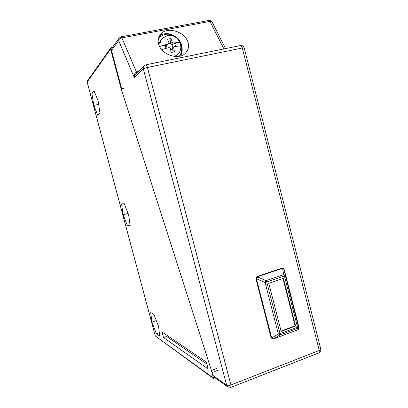 <?xml version="1.0" encoding="UTF-8"?>
<svg xmlns="http://www.w3.org/2000/svg" width="408" height="408" viewBox="0 0 408 408"><rect width="100%" height="100%" fill="white"/><g stroke="black" fill="none" stroke-linecap="round" stroke-linejoin="round"><path stroke-width="0.61" d="M112.552 47.211L110.772 47.925L110.573 49.123L121.166 88.811L211.415 370.479L216.796 368.444M219.137 369.816L212.012 372.519L211.415 370.479M212.012 372.519L213.481 378.068L214.016 378.874L215.317 379.032L216.281 378.66M128.617 214.705L124.251 203.689L121.579 203.944L123.16 214.771L127.378 225.548L130.162 225.736L128.617 214.705M98.099 100.776L93.978 90.724L91.897 93.279L93.814 105.422L97.803 115.296L100.001 113.205L98.099 100.776M206.336 362.044L208.177 369L163.531 337.554L162.053 332.02L206.336 362.044M158.554 326.451L153.954 314.507L150.715 312.548L151.965 322.111L156.402 333.759L159.752 336.141L158.554 326.451M156.402 333.759L159.329 332.739M151.965 322.111L156.31 320.627M127.378 225.548L130.03 224.793M123.16 214.771L128.097 213.394M93.814 105.422L98.644 104.361M91.897 93.279L94.773 92.667M110.573 49.123L87.154 82.023L155.183 335.514M110.772 47.925L87.312 81.059L87.174 82.1M206.876 364.089L166.612 336.473L163.531 337.554M167.071 335.422L166.612 336.473M121.523 88.082L111.532 50.47L111.935 48.073L119.095 38.061L118.672 40.601L111.532 50.47M213.267 375.651L226.654 385.269C227.588 385.733 229.01 385.637 230.928 384.974L147.441 67.468L242.311 48.001L319.291 350.472L230.928 384.974L230.821 387.406M214.353 377.267L227.802 386.978L226.654 385.269L143.356 68.937C144.049 68.411 145.411 67.922 147.441 67.468C146.967 65.805 146.467 64.913 145.936 64.796L144.172 65.719L135.9 73.879L135.109 74.919L134.349 77.678L134.39 74.195L135.109 74.919M145.824 64.821L240.536 45.533C241.266 45.599 241.857 46.42 242.311 48.001L244.178 47.884L320.836 349.284L319.291 350.472L319.102 352.823C320.484 352.073 321.06 350.895 320.836 349.284L320.77 349.019M136.95 72.843L136.369 71.844L134.39 74.195M223.91 48.919L210.018 21.4L121.885 37.883C120.044 38.357 118.973 39.26 118.672 40.601L134.349 77.678L143.356 68.937L144.172 65.719M138.378 71.431L136.369 71.844L121.885 37.883L120.977 36.842M159.446 35.97C166.969 30.238 179.5 35.761 181.698 45.589C182.6 49.246 182.269 52.673 180.703 55.87M187.313 40.545C189.577 45.405 188.822 49.745 185.048 53.565C179.061 59.956 162.858 55.141 159.329 46.002C157.406 41.723 157.896 37.765 160.798 34.129C166.5 26.678 183.223 31.028 187.313 40.545M225.512 48.593L211.971 21.838C211.247 20.767 210.263 20.298 209.008 20.431L210.018 21.4L211.971 21.838L212.191 22.277M119.095 38.061L121.079 36.822L208.855 20.461M244.208 48.011L244.178 47.884C243.545 46.165 242.332 45.38 240.536 45.533L240.368 45.569M318.837 352.925L230.999 387.335L227.802 386.978M298.743 327.14L298.549 328.761M272.62 338.921L271.09 337.426L256.046 279.2L256.362 277.537L257.448 276.42L281.627 268.28L283.137 268.387M281.627 268.28L257.387 276.41C256.234 276.935 255.77 277.858 255.984 279.184L271.024 337.401L272.131 338.752L273.819 338.798L272.177 338.762L271.575 337.508L256.515 279.22L256.362 277.537L257.805 276.665L282.076 268.525L283.336 268.479L284.31 269.861L299.135 327.94M282.076 268.525L281.699 268.296L283.203 268.403L284.162 269.408L282.596 268.591L283.708 274.64L285.355 275.65L265.088 282.515L266.031 280.638L266.791 282.163L280.051 333.642L297.534 327.134L298.375 326.507L285.355 275.619L284.162 269.408L285.299 275.466L298.37 326.548L298.054 327.93L297.463 328.384L297.534 327.134L284.483 276.14L283.708 274.64L266.031 280.638L257.632 276.966L256.693 278.827L265.088 282.515L278.343 333.958L280.051 333.642L280.005 334.897L278.343 333.958L271.952 337.89L273.6 338.808L280.005 334.897L297.463 328.384L298.207 329.613L298.794 329.169L299.105 327.767L298.375 326.507L298.054 327.93L298.794 329.169L298.263 329.598L273.845 338.778M281.153 331.388L295.596 326.028L283.387 278.343L268.785 283.33L281.153 331.388M281.061 331.036L295.076 325.839L282.953 278.496M295.596 326.028L295.076 325.839M161.619 49.603L169.172 47.527L170.391 48.348L171.105 52.561L174.44 51.892L172.079 49.46L170.661 49.745M174.491 56.396L177.49 54.641C179.943 52.377 181.04 49.47 180.769 45.92L174.425 46.492L173.737 47.685L174.44 51.892M160.155 47.563L159.962 46.308L168.249 43.982L168.943 42.789L167.611 39.158L170.957 38.515L172.288 42.136L173.507 42.962L179.862 42.422C177.179 37.189 173.109 34.864 167.647 35.455L162.634 38.168L161.553 39.295C160.084 40.856 159.202 42.753 158.916 44.982M165.969 48.322L165.179 45.288L159.962 46.308C159.706 43.1 160.594 40.387 162.634 38.168M174.425 46.492L172.712 48.078L172.079 49.46M175.481 46.334L174.726 43.427L171.987 44.543L172.87 47.935M180.769 45.92L179.862 42.422L174.726 43.427M173.507 42.962L171.987 44.543M165.179 45.288L166.591 45.604L168.249 43.982M167.03 48.047L166.403 45.64M171.804 44.584L170.544 43.569L168.203 44.028M170.544 43.569L170.957 38.515M173.737 47.685L172.028 49.266M170.6 43.768L172.288 42.136M175.261 56.457L177.49 54.641M158.37 38.913L159.196 37.918C160.915 36.113 163.006 34.971 165.459 34.486C176.593 31.829 186.43 47.481 179.245 56.222M158.396 38.775L159.196 37.918M155.183 335.59L155.621 336.228L213.481 378.068M121.186 86.822L120.62 86.94M124.205 88.164L121.166 88.811M257.805 276.665L257.387 276.41M271.575 337.508L271.024 337.401M256.515 279.22L255.984 279.184M298.539 329.419L297.769 329.837M273.707 338.839L297.743 329.853M155.621 336.228L214.016 378.874M87.144 82.074L155.178 335.57M87.312 81.059L87.139 82.059"/></g></svg>

